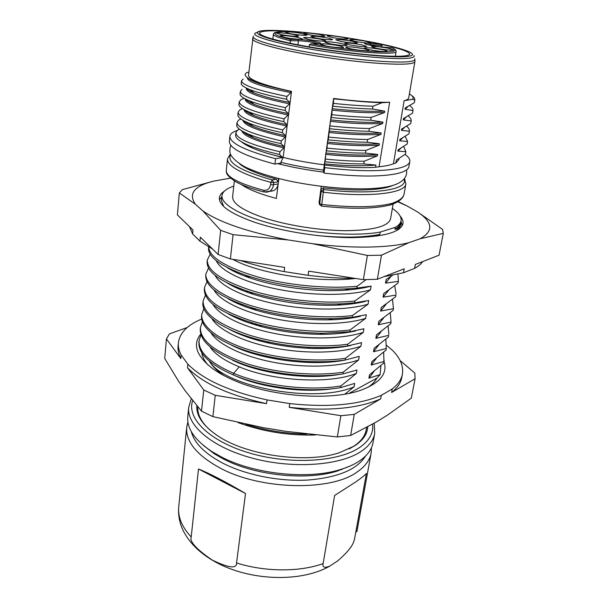 <?xml version="1.0" encoding="UTF-8"?>
<svg xmlns="http://www.w3.org/2000/svg" width="608" height="608" viewBox="0 0 608 608"><rect width="100%" height="100%" fill="white"/><g stroke="black" fill="none" stroke-linecap="round" stroke-linejoin="round"><path stroke-width="0.91" d="M221.456 200.503L221.966 195.616C220.772 204.607 242.82 217.064 278.251 225.439C313.606 233.822 356.698 236.466 380.243 232.081L395.253 227.354C398.704 225.408 400.642 223.227 401.067 220.788C401.614 216.851 398.704 212.732 392.35 208.43M221.966 195.616C222.528 191.687 226.465 188.526 233.761 186.139M234.338 180.865L232.621 196.604C232.256 203.368 242.645 210.414 263.781 217.748C286.915 225.408 320.234 230.637 346.469 230.683C373.73 230.234 388.428 226.275 390.556 218.804L393.118 203.969M397.282 230.272L397.526 228.897L394.919 229.262L395.253 227.354M380.243 232.081L379.856 234.414L376.557 236.147M399.312 228.927L399.813 227.696M221.867 196.551L219.442 199.789L221.836 196.878M402.344 225.5L401.234 222.27M394.919 229.262C398.392 227.187 400.36 224.861 400.801 222.292L401.067 220.788M401.128 223.235L400.809 225.028L398.415 229.573M401.113 220.522L401.128 223.227L397.526 228.897M221.456 200.511L223.676 206.454M317.406 235.577C342.828 237.956 363.645 237.568 379.856 234.414M224.185 191.315C221.251 193.215 219.632 195.388 219.351 197.828C218.895 205.656 230.789 213.841 255.026 222.391C281.854 231.42 320.887 237.606 351.568 237.629C383.39 237.052 400.528 232.385 402.975 223.638C403.378 221.213 402.42 218.675 400.125 216.038M397.708 201.742L407.238 206.051L417.772 212.078C432.957 222.33 433.724 231.23 420.082 238.777L443.285 233.373L439.044 255.208L415.325 264.457L414.603 268.364L403.499 272.756L404.221 268.782L377.363 279.254L381.474 255.208L408.948 242.653L420.082 238.777M408.948 242.653C388.398 248.034 351.378 248.702 312.603 243.709L288.329 239.962C248.254 232.218 219.784 222.558 202.912 210.961L195.457 204.288C188.047 193.625 194.233 185.873 214.016 181.04L182.332 189.635L179.33 192.956L195.457 204.288M230.546 178.144L214.016 181.04M227.103 178.646L230.63 178.212M202.912 210.961L220.666 230.348L218.112 254.456L230.386 258.947L233.077 234.673L288.329 239.962M179.33 192.956L177.392 214.875L193.01 230.052L192.637 233.966L199.948 241.163L200.336 237.173L218.112 254.456M220.666 230.348L233.077 234.673M230.386 258.947L284.673 267.406L284.118 271.578L308.081 275.318C324.436 277.354 340.009 278.358 354.806 278.335M312.603 243.709L367.369 255.451L363.364 279.672L377.363 279.254M308.081 275.318L308.674 271.145L363.364 279.672M367.369 255.451L381.474 255.208M443.285 233.373L442.609 229.436L417.772 212.078M407.238 206.051L398.096 201.506M189.453 226.602L192.637 233.966M199.948 241.163L212.595 249.09M240.213 260.475C253.475 264.868 268.113 268.561 284.118 271.578M384.134 276.61L403.499 272.756M414.603 268.364C418.38 266.304 421.078 264.039 422.697 261.584M380.897 365.598L380.129 374.634L376.838 378.146L349.258 393.292M380.129 374.634L368.919 378.191L369.504 374.817L383.656 363.098L383.944 361.494L371.207 365.058L371.807 361.646L385.989 350.124L386.278 348.498L373.525 351.781L374.125 348.331L388.352 337.007L388.649 335.365L375.866 338.36L376.481 334.871L390.724 323.752L391.028 322.088L378.237 324.786L378.86 321.26L393.133 310.346L393.437 308.674L380.638 311.06L381.262 307.488L395.58 296.803L395.884 295.1L383.063 297.175L383.694 293.565L398.027 283.092L398.339 281.375L385.51 283.138L386.148 279.49L392.57 275.31M366.145 279.634L357.215 286.239L356.919 288.086L371.108 286.117L370.485 289.849L354.806 300.99L354.502 302.814L368.684 300.504L368.06 304.182L352.42 315.567L352.123 317.376L366.282 314.716L365.666 318.356L350.071 329.984L349.782 331.763L363.903 328.768L363.295 332.371L347.738 344.212L347.449 345.982L361.555 342.661L360.954 346.218L345.443 358.294L345.154 360.027L359.237 356.394L358.644 359.913L343.178 372.202L342.897 373.928L356.942 369.976L356.356 373.456L340.921 385.951L340.64 387.653L354.669 383.405L354.092 386.84L344.835 394.128M376.838 378.146C375.098 381.543 372.081 384.644 367.772 387.44M200.724 334.096C192.288 344.546 196.384 356.136 213.005 368.881C218.158 372.567 224.322 376.025 231.511 379.255C268.918 396.728 331.504 401.531 361.927 389.812C380.486 382.592 387.836 373.13 383.982 361.448M373.958 371.45L368.919 378.191M235.433 317.52L235.478 317.087M383.656 363.098L384.02 361.243M383.929 361.486L383.656 352.222M371.207 365.058L376.322 358.317M242.075 304.578L240.532 304.813M240.722 304.889L242.44 304.707M237.074 303.316L237.143 302.708M385.989 350.124L386.194 349.038M385.837 339.226L386.278 348.498M373.525 351.781L378.731 344.994M340.662 304.958L337.972 303.924M248.611 291.566L246.05 291.832M240.084 289.484L241.764 289.21M388.352 337.007L388.649 335.365M388.064 326.07L388.877 334.339M375.866 338.36L381.148 331.573M247.243 276.116L245.381 276.328M390.739 323.752L391.081 321.913M390.275 312.77L391.043 322.088M383.595 317.984L378.237 324.786M393.14 310.331L393.452 308.606M392.517 299.349L393.437 308.682M380.638 311.06L386.08 304.251M395.588 296.788L395.808 295.807M394.736 285.768L396.104 294.12M383.063 297.175L388.58 290.35M398.027 283.092L398.339 281.504M397.974 274.2L398.339 281.375M385.51 283.138L391.104 276.336M257.473 324.452L254.456 324.649M209.266 361.038L209.502 361.395C212.283 366.221 217.2 371.002 224.253 375.736M208.042 364.99C204.379 360.772 202.274 356.638 201.727 352.594M250.382 323.357L252.875 323.144M237.682 317.969L236.755 318.121M386.718 345.481L392.548 350.39C400.376 358.31 403.659 366.244 402.397 374.194C401.409 379.544 398.027 384.461 392.266 388.953L381.307 395.322C358.925 404.898 328.404 407.656 289.742 403.59L267.034 399.912C229.649 391.636 203.262 379.719 187.872 364.169L181.131 355.026C178.942 350.77 178.03 346.659 178.402 342.714C179.679 333.23 186.861 325.592 199.956 319.793L201.734 319.162M254.44 309.746L255.504 309.723M328.502 318.698L332.333 319.747M400.117 360.59L414.831 373.076L415.089 378.716L391.613 392.479L392.266 388.953M415.089 378.716L411.327 398.126L387.418 415.15L376.489 421.914L350.641 435.495L337.341 436.954L285.775 431.338L263.34 427.675L212.884 416.624L215.247 395.322L203.756 389.986L187.515 367.764C202.874 383.397 229.216 395.36 266.54 403.651L215.247 395.322M178.402 342.714L178.083 346.18C177.703 350.155 178.608 354.282 180.796 358.568L166.44 338.922L164.715 358.431L178.638 381.338L185.25 390.876L201.514 411.168L203.756 389.986M325.63 348.384L323.015 347.601M256.865 339.127L254.007 339.241M250.116 308.362L254.258 308.91M187.241 327.499L169.442 333.868L166.44 338.922M180.796 358.568L181.131 355.026M187.872 364.169L187.515 367.764M267.034 399.912L266.54 403.651M289.21 407.33C327.811 411.373 358.287 408.568 380.654 398.901L354.251 414.39L340.86 415.712L289.21 407.33L289.742 403.59M340.86 415.712L337.341 436.954M212.884 416.624L201.514 411.168M381.307 395.322L380.654 398.901M354.251 414.39L350.641 435.495M391.613 392.479C397.374 387.95 400.756 382.994 401.759 377.614L402.397 374.194M251.59 353.104L253.582 352.952M322.909 361.79L324.657 362.376M366.616 427.477L366.191 429.871C365.081 436.118 360.818 441.651 353.415 446.47L349.136 448.894M209.015 429.202C201.058 421.633 197.326 414.192 197.813 406.874M196.794 405.665C196.133 415.697 202.912 425.608 217.147 435.412C245.966 455.536 306.356 464.026 339.614 452.618L354.57 445.892C362.953 440.405 367.338 434.066 367.726 426.877M241.042 378.161L241.505 378.092M359.267 461.092C367.186 455.711 371.769 449.578 373.016 442.7L374.695 433.428C373.472 440.207 368.889 446.234 360.962 451.524C339.91 465.606 293.117 469.072 252.73 458.265C212.253 447.541 186.504 425.342 188.708 407.292L187.773 416.662C186.717 428.503 194.742 440.131 211.85 451.554L221.525 457.041C254.364 474.202 308.043 479.773 340.252 469.604C347.799 467.339 354.145 464.504 359.267 461.092M312.36 390.237L310.589 389.743M257.777 382.972L255.801 383.01M203.247 445.314L214.358 453.826L223.63 459.093C255.094 475.547 306.31 480.852 337.212 471.094L350.238 465.971M191.269 431.536C194.195 443.05 204.812 453.652 223.128 463.334C246.255 475.122 279.574 481.726 308.18 480.024C338.04 477.478 357.162 469.482 365.552 456.03M371.442 447.746L371.131 453.082C369.869 460.081 365.279 466.328 357.375 471.823C331.413 491.393 260.908 490.124 220.233 468.107C196.779 455.286 185.607 441.636 186.717 427.166L187.895 421.944M341.749 469.612L341.833 469.118M355.566 482.045C361.023 478.245 364.633 475.395 366.404 473.488L354.548 539.06L353.415 542.465C351.637 547.162 346.408 553.303 337.721 560.872L329.711 566.17C324.436 568.161 322.248 567.302 323.144 563.593L334.62 495.474L355.566 482.045M329.711 566.17C299.128 583.475 246.035 580.488 212.488 560.287C198.748 552.125 188.936 542.138 183.046 530.32C179.444 522.629 178 514.786 178.729 506.798C177.741 516.853 181.898 526.931 191.201 537.016C189.46 541.622 196.49 549.32 212.298 560.112C228.813 568.039 236.9 568.989 236.55 562.97C265.293 572.022 299.584 572.105 323.144 563.593M245.518 493.521L198.497 468.996C210.17 473.7 225.849 481.878 245.518 493.521L236.55 562.97M191.201 537.016L198.497 468.996M354.092 386.84C314.336 404.077 224.306 386.62 209.502 361.395M333.161 388.664C304.015 393.072 264.062 387.942 238.024 376.96L234.445 375.425M340.921 385.951C308.796 391.362 263.089 385.784 233.647 373.304C209.783 362.763 198.269 351.819 199.105 340.488L198.938 342.106C198.109 353.484 209.608 364.45 233.442 375.007C262.869 387.532 308.537 393.102 340.64 387.653M199.105 340.488L200.959 334.864M233.442 375.007L233.647 373.304L239.24 366.852C224.626 360.78 214.89 354.145 210.034 346.932M339.978 374.338C307.701 380.236 259.525 373.563 232.492 360.164M239.24 366.852C272.893 381.117 328.86 384.416 356.356 373.456M200.359 328.312L200.252 329.126C199.865 341.954 214.806 353.871 245.077 364.884C274.489 374.703 313.986 378.336 342.897 373.928M343.178 372.21C314.252 376.565 274.725 372.962 245.29 363.136C214.996 352.146 200.04 340.275 200.412 327.507L202.426 321.792M210.991 332.903C218.15 344.326 242.379 356.311 273.281 362.246C304.198 368.174 338.329 367.202 358.644 359.913M345.549 359.974C311.919 366.913 258.377 359.434 230.903 344.82M345.443 358.31C315.978 362.467 276.777 358.72 246.856 349.076C217.489 339.545 200.42 325.447 201.803 314.298L201.636 315.955C200.237 327.142 217.307 341.278 246.635 350.839C276.541 360.46 315.696 364.306 345.162 360.012M201.803 314.298L203.9 308.552M211.918 318.645C218.485 329.848 242.729 341.886 274.132 347.981C305.459 354.061 340.488 353.316 360.954 346.218M229.596 329.468C239.978 335.016 253.179 339.591 269.2 343.186C281.74 345.937 294.599 347.632 307.777 348.262C323.988 348.992 338.291 348.088 350.687 345.557M203.034 302.024L202.966 302.541C200.769 315.605 226.928 333.024 267.543 341.734C281.276 344.751 295.366 346.613 309.806 347.32C323.479 347.958 336.026 347.51 347.457 345.99M347.746 344.219C318.843 348.255 278.304 344.288 248.756 334.955C217.884 324.269 202.677 312.907 203.14 300.861L205.42 295.176M363.295 332.371C342.502 339.272 306.645 339.766 275.044 333.556C243.078 327.286 219.085 315.37 212.96 304.372M355.619 330.972C345.329 333.245 333.45 334.362 319.975 334.301C299.934 334.066 280.531 331.535 261.767 326.724C248.208 323.099 237.074 318.835 228.38 313.926M204.448 288.336L204.318 289.233C204.128 302.267 222.414 314.154 259.16 324.9C279.657 330.167 300.952 332.956 323.038 333.252L349.782 331.763M350.071 329.984C320.978 333.678 280.638 329.901 250.587 320.598C219.625 310.186 204.258 299.174 204.493 287.554L206.963 281.671M213.986 289.887C219.336 300.504 243.443 312.573 275.774 318.919C308.028 325.348 344.607 325.022 365.666 318.356M360.346 316.312C351.409 318.387 341.035 319.565 329.24 319.838C303.932 320.18 279.672 317.019 256.462 310.346C244.796 306.896 235.266 302.974 227.878 298.581M352.42 315.567C322.795 319.116 282.492 315.058 252.115 306.006C222.186 296.902 204.607 283.997 205.922 273.851L205.747 275.584C205.36 287.06 221.16 297.928 253.133 308.172C278.76 315.514 305.391 319.01 333.024 318.645L352.123 317.376M205.922 273.851L208.582 267.984M215.141 275.401C219.898 285.783 243.99 297.631 276.678 304.167C309.335 310.627 346.56 310.68 368.06 304.182M365.438 301.37C357.42 303.362 347.981 304.623 337.128 305.148C307.853 306.022 279.923 302.412 253.323 294.318C242.44 290.829 233.677 287.014 227.027 282.887M354.494 302.807L341.514 303.795C312.672 305.17 275.386 300.253 249.516 291.855C220.636 282.036 206.5 271.996 207.123 261.752L207.252 260.9M354.806 300.99C325.394 304.243 284.187 300.215 254.038 291.308C222.574 281.268 206.994 270.841 207.298 260.034L210.216 254.174M216.258 260.672C220.248 270.628 244.165 282.568 277.408 289.165C310.566 295.845 348.81 296.073 370.485 289.849M371.108 286.117C363.774 288.139 354.966 289.499 344.675 290.206C315.187 292.19 276.336 287.098 250.268 278.069C240.502 274.755 232.704 271.198 226.86 267.391M208.666 247.015L208.521 247.889C207.951 256.979 220.438 266.114 245.989 275.295C274.52 285.198 317.49 290.829 349.6 288.686L356.919 288.086M208.658 246.932C209.433 257.321 225.667 267.292 257.351 276.853C287.417 285.304 328.578 289.195 357.208 286.231M232.689 259.304C257.731 273.281 317.361 283.184 355.574 278.456M278.874 178.592L276.359 198.474L266.486 195.624C255.056 191.991 246.597 188.244 241.125 184.406M323.79 172.193L323.304 172.087C308.157 170.187 293.945 167.61 280.676 164.342L277.605 163.636M319.132 202.51L321.26 186.337M403.978 179.269C409.078 189.681 372.719 195.449 323.669 189.536L323.319 187.826L320.842 189.688L321.32 186.344M323.319 187.826C354.548 191.52 382.341 190.365 392.57 185.546M390.997 204.759C398.065 202.304 402.336 199.112 403.803 195.183L404.1 194.036C403.438 197.691 399.357 200.815 391.864 203.414L390.29 204.972M319.588 204.774L321.176 191.414L320.842 189.688M404.1 194.036L405.87 183.966C405.437 193.26 369.33 197.722 323.517 192.234L321.176 191.414L323.669 189.536L321.754 204.478C352.8 207.776 376.17 207.419 391.864 203.414M270.765 191.284L273.478 190.707C276.108 189.43 277.681 187.15 278.206 183.874L273.486 184.809C272.977 188.13 271.442 190.426 268.873 191.687L266.03 192.257M263.568 190.228L261.493 189.711C237.736 183.046 226.009 176.594 226.298 170.346L227.506 158.901C227.187 165.406 238.898 172.459 262.648 180.052L270.902 182.415L270.636 184.596C269.747 188.799 267.391 190.676 263.568 190.228L264.495 192.082M239.537 163.803C244.56 168.18 254.167 172.543 268.348 176.898L276.412 179.17L278.038 181.777L273.76 182.628L273.486 184.809L270.636 184.596M278.456 178.486L278.038 181.777M276.412 179.17L272.293 179.976L270.902 182.415L273.76 182.628L272.293 179.976C240.145 170.719 226.275 162.328 230.698 154.789M323.357 172.14L323.524 170.977L323.988 173.105L324.771 167.664L324.315 163.841C344.371 165.878 361.585 166.28 375.957 165.049L363.797 163.917C351.956 163.962 339.059 163.256 325.105 161.789L325.865 152.996C346.157 155.07 363.432 155.557 377.682 154.447L365.507 153.125L365.94 150.419L379.202 145.122L379.422 143.762C365.127 144.719 347.799 144.157 327.431 142.074L328.252 139.848L330.395 121.349L331.854 114.699L332.204 108.71L333.473 103.375C347.768 104.91 360.924 105.86 372.932 106.225L372.484 109.014L384.735 111.165C370.447 111.697 352.936 110.876 332.204 108.71M323.304 172.087L333.602 98.458C356.341 101.323 375.03 102.585 389.675 102.243L379.073 166.767C385.388 166.128 390.169 165.133 393.429 163.772L395.869 163.058L398.856 159.615L399.03 158.597M389.675 102.243L382.098 102.714C371.556 102.425 359.7 101.551 346.522 100.092L333.61 98.861L333.602 98.458M333.61 98.861L333.473 103.375M325.865 152.996L327.066 148.116L327.431 142.074M325.105 161.789L324.315 163.841M323.585 170.088C308.431 168.188 294.211 165.612 280.926 162.359L280.676 164.342M280.926 162.359L283.138 157.434C295.929 160.52 309.586 162.974 324.117 164.798M286.908 96.436C257.009 90.303 241.87 85.09 241.505 80.796L241.224 83.425C241.026 85.105 243.869 87.149 249.744 89.558C257.8 92.735 270.074 95.965 286.558 99.256L286.908 96.436L290.92 92.621L291.072 91.436L291.521 91.398L283.138 157.434M286.558 99.256L289.682 102.425C275.827 99.796 264.108 96.71 254.501 93.176C249.941 91.322 247.319 89.665 246.635 88.206M285.502 107.684C255.71 101.392 240.662 95.935 240.358 91.322L240.076 93.944C239.856 95.851 243.002 98.146 249.516 100.822C257.503 104.067 269.382 107.289 285.152 110.481L285.502 107.684L289.499 103.839L289.682 102.425M285.152 110.481L288.268 113.552C273.205 110.55 261.85 107.487 254.197 104.356C249.44 102.41 246.582 100.654 245.64 99.089M284.096 118.856C254.456 112.396 239.499 106.704 239.225 101.779L238.944 104.348C238.746 106.514 242.166 109.075 249.204 112.032C257.161 115.254 268.675 118.454 283.746 121.63L284.096 118.856L288.086 114.988L288.268 113.552M283.746 121.63L286.862 124.632C272.475 121.63 261.463 118.59 253.832 115.49C249.067 113.506 246.065 111.682 244.811 110.025M244.021 109.6C244.393 114.456 258.613 119.936 286.687 126.031L286.862 124.632M286.687 126.031L282.705 129.922L282.363 132.673L285.471 135.592L285.296 137.005L281.337 140.912L280.995 143.625L284.096 146.467C271.1 143.663 260.862 140.706 253.369 137.598C248.307 135.478 244.918 133.486 243.192 131.64M241.817 130.857C243.565 136.192 257.602 141.862 283.921 147.866L284.096 146.467M283.921 147.866L279.969 151.802L279.627 154.5L282.697 157.51L275.591 158.696L274.922 164.107L280.387 163.149L280.242 164.304M248.93 135.561L250.23 135.288M323.988 173.105C356.41 176.837 380.745 177.004 397.001 173.607C404.434 171.866 408.409 169.526 408.926 166.569L409.807 161.553C409.298 164.441 405.331 166.721 397.89 168.401C381.626 171.669 357.253 171.418 324.771 167.664M405.08 154.417C408.561 156.963 410.134 159.342 409.807 161.553M324.155 164.966C344.28 167.39 361.426 168.165 375.592 167.276L379.073 166.767M251.735 125.225L251.674 125.742L251.72 125.218M253.133 36.754L248.505 75.339C248.801 79.77 263.142 85.12 291.521 91.398M393.429 163.772L404.13 100.715C406.988 99.97 408.523 99.013 408.72 97.858L414.93 61.575C414.778 62.442 413.28 63.11 410.43 63.574C398.536 65.611 358.097 62.578 318.911 56.354C279.672 50.145 251.659 42.416 252.533 38.752M395.869 163.058L396.37 160.094L405.414 154.151L405.855 151.635L397.898 151.134L398.126 149.819L407.17 144.02L407.611 141.474L399.661 140.79L399.889 139.468L408.956 133.806L409.404 131.244L401.44 130.363L401.668 129.025L410.75 123.515L411.198 120.939L403.233 119.852L403.461 118.507L412.551 113.141L412.999 110.55L405.042 109.25L405.27 107.89L414.36 102.699L414.816 100.077L412.46 99.324C413.949 97.812 412.923 96.003 409.397 93.898M412.46 99.324L404.13 100.715M411.753 95.578C414.01 97.227 415.028 98.716 414.816 100.054L414.816 100.077M407.922 106.62L405.042 109.25M409.754 105.625C412.148 107.403 413.235 109.045 412.999 110.55M406.083 117.215L403.233 119.852M408.249 115.976C410.446 117.754 411.426 119.411 411.198 120.939M404.267 127.68L401.44 130.363M406.714 126.236C408.728 127.999 409.625 129.664 409.404 131.244M399.661 140.79L402.435 138.115M405.194 136.435L407.611 141.474M397.898 151.134L400.642 148.436M403.666 146.536L405.855 151.635M295.708 31.905C273.136 30.149 261.083 30.522 259.54 33.037C259.692 35.477 270.074 38.92 290.692 43.358C313.112 48.055 344.842 52.698 369.474 54.872C395.033 56.954 408.462 56.711 409.769 54.15C409.017 51.353 397.769 47.713 376.018 43.236M297.92 44.81L298.437 40.766L297.7 39.459L290.472 39.474L290.138 43.236M381.824 46.96L382.037 45.638L366.472 44.414M309.054 46.854L309.328 44.718L311.159 43.753C333.017 47.69 359.906 50.943 376.755 51.726C393.824 52.326 398.97 51.049 392.19 47.903L392.327 47.918M352.366 41.314C343.414 39.74 337.873 39.239 335.768 39.832L340.67 41.374C349.706 42.97 355.277 43.472 357.375 42.887L352.366 41.314M361.608 44.787C352.473 43.176 346.834 42.674 344.706 43.29L349.805 44.916C359.032 46.55 364.701 47.059 366.822 46.436L361.608 44.787M342.053 43.586C332.713 41.929 326.922 41.428 324.687 42.074L329.688 43.692C336.642 45.159 347.426 46.094 347.168 45.228L342.053 43.586M320.918 39.307C314.123 37.886 303.377 36.944 303.59 37.795L308.332 39.33C315.164 40.774 326.048 41.716 325.766 40.865L320.918 39.307M327.803 38C318.759 36.412 313.143 35.91 310.946 36.51L315.636 38C322.324 39.398 332.857 40.326 332.599 39.512L327.803 38M297.912 37.438C291.05 35.986 279.878 35.021 280.106 35.91L284.704 37.43C291.612 38.897 302.921 39.862 302.624 38.973L297.912 37.438M293.892 34.565C287.196 33.166 276.245 32.209 276.473 33.052L280.934 34.504C287.668 35.933 298.756 36.89 298.46 36.039L293.892 34.565M302.358 33.607C295.8 32.247 285.19 31.304 285.41 32.118L289.841 33.531C296.438 34.914 307.169 35.857 306.888 35.044L302.358 33.607M343.383 37.453C334.651 35.925 329.247 35.439 327.165 35.986L331.862 37.445C340.67 38.988 346.112 39.49 348.179 38.935L343.383 37.453M320.431 34.686C311.585 33.136 306.082 32.65 303.924 33.204L308.438 34.633C317.361 36.191 322.901 36.693 325.044 36.13L320.431 34.686M365.765 41.238C357.025 39.71 351.652 39.216 349.63 39.771L354.548 41.298C363.364 42.849 368.775 43.343 370.789 42.788L365.765 41.238M388.216 48.214C379.187 46.618 373.646 46.124 371.61 46.725L376.945 48.412C386.057 50.031 391.636 50.532 393.665 49.924L388.216 48.214M381.543 49.544C372.286 47.903 366.594 47.401 364.481 48.04C364.549 48.465 366.35 49.043 369.877 49.772C379.225 51.437 384.955 51.946 387.06 51.3C386.962 50.867 385.13 50.282 381.543 49.544M363.25 48.648C353.78 46.96 347.936 46.451 345.716 47.128C345.785 47.553 347.556 48.131 351.029 48.86C358.15 50.358 368.927 51.292 368.676 50.403C368.592 49.97 366.784 49.385 363.25 48.648M338.276 45.684C331.185 44.194 320.203 43.244 320.408 44.156L325.5 45.843C332.637 47.356 343.763 48.306 343.497 47.394C343.414 46.96 341.673 46.39 338.276 45.684M290.472 39.474C266.585 33.668 271.7 30.385 296.666 31.966C321.305 33.455 359.693 39.094 380.638 44.338L382.037 45.638M382.098 102.714L372.932 106.225M331.998 110.147C352.602 112.32 370.105 113.126 384.507 112.564L384.735 111.165M384.507 112.564L371.161 117.405L370.72 120.186L382.949 122.117C368.585 122.793 351.135 122.064 330.6 119.92M329.84 128.721C343.93 130.234 356.972 131.077 368.965 131.252L369.406 128.501L382.721 123.508L382.949 122.117M368.965 131.252L381.178 132.977C366.943 133.813 349.554 133.16 329.012 131.032M328.806 132.468C349.372 134.588 366.753 135.219 380.958 134.36L381.178 132.977M380.958 134.36L367.658 139.506L367.224 142.234L379.422 143.762M325.668 154.409C345.868 156.454 363.136 156.917 377.462 155.808L377.682 154.447M377.462 155.808L364.222 161.234L363.797 163.917M375.592 167.276L375.957 165.049M364.222 161.234C352.374 161.249 339.462 160.527 325.493 159.076M326.671 150.86C340.792 152.357 353.742 153.11 365.507 153.125M365.94 150.419C353.955 150.343 340.997 149.576 327.066 148.116M327.233 143.465C347.571 145.578 364.899 146.133 379.202 145.122M328.252 139.848C342.243 141.322 355.232 142.12 367.224 142.234M367.658 139.506C355.49 139.331 342.486 138.518 328.647 137.081M369.406 128.501C357.314 128.296 344.265 127.444 330.243 125.94M382.721 123.508C368.364 124.214 350.922 123.492 330.395 121.349M331.451 117.511C345.716 119.016 358.804 119.913 370.72 120.186M371.161 117.405C359.199 117.139 346.096 116.234 331.854 114.699M333.07 106.21C347.32 107.76 360.46 108.695 372.484 109.014M346.522 100.092L333.655 98.58M248.839 72.253L247.319 72.375C242.972 74.434 245.176 77.345 253.931 81.115C260.156 83.714 269.086 86.374 280.714 89.087L291.072 91.436M239.225 101.779L240.844 99.72L244.104 98.276M282.705 129.922C253.262 123.348 238.412 117.412 238.146 112.138L239.742 109.942L242.47 108.672M281.337 140.912C252.001 134.148 237.226 127.992 237.006 122.451L238.648 120.088L240.912 119.001M279.969 151.802C250.709 144.879 236.018 138.48 235.904 132.59L237.546 130.142L239.423 129.223M245.108 132.62L244.401 132.749M248.376 78.356C249.455 79.435 251.689 80.644 255.079 81.996C260.824 84.276 269.374 86.64 280.714 89.087M290.92 92.621C262.299 86.906 247.813 82.088 247.471 78.151L247.517 77.778M241.505 80.796L243.086 79.055M289.499 103.839C260.999 97.994 246.605 92.94 246.316 88.684M240.358 91.322L241.961 89.429M288.086 114.988C259.783 108.999 245.48 103.725 245.168 99.15L245.199 98.868M282.363 132.673C268.181 129.656 257.047 126.487 248.961 123.173C241.292 119.951 237.591 117.131 237.872 114.722L238.146 112.138M243.975 120.863C245.457 122.618 248.626 124.503 253.483 126.525C261.136 129.686 271.799 132.711 285.471 135.592M242.888 120.262C244.013 125.362 258.149 130.948 285.296 137.005M280.995 143.625C267.315 140.63 256.629 137.53 248.93 134.338C240.494 130.75 236.428 127.642 236.732 124.997L237.006 122.451M279.627 154.5C266.631 151.567 256.333 148.519 248.748 145.373C239.75 141.542 235.38 138.13 235.63 135.128L235.904 132.59M241.482 141.824C243.899 143.853 247.524 145.912 252.366 148.002C257.61 150.26 264.168 152.486 272.042 154.683L282.728 157.259M272.042 154.683L282.697 157.51M275.591 158.696C245.123 150.64 229.892 143.169 229.9 136.268C230.212 133.912 232.644 131.966 237.181 130.439M246.164 133.129L245.123 133.296M229.9 136.268L229.36 141.33C229.338 148.382 244.53 155.975 274.922 164.107M306.888 434.074C285.775 433.724 265.422 430.449 245.814 424.255M240.076 348.984L240.928 348.87M336.194 361.068L336.862 361.334M331.869 361.866L330.79 361.471M245.974 350.626L244.69 350.755M372.567 424.186C373.707 433.154 369.185 441.066 358.986 447.906C337.615 462.103 289.043 464.846 249.037 452.899C208.916 441.058 186.367 418 192.675 400.634M354.548 539.06L353.415 542.465M319.071 201.651L319.42 203.634L321.754 204.478L321.313 206.074M414.709 58.771C415.469 59.979 414.033 60.876 410.415 61.446C398.225 63.49 355.498 60.086 315.552 53.55C275.53 47.036 249.341 39.307 253.513 36.115M414.04 55.541C414.785 56.696 413.364 57.54 409.784 58.079C397.738 59.964 355.65 56.536 316.297 50.122C276.868 43.738 250.998 36.237 255.048 33.197L260.634 30.955M360.194 40.022C397.708 46.406 423.16 54.363 408.128 56.339C394.136 58.611 336.064 52.744 295.062 44.597C253.863 36.495 246.521 29.959 272.544 30.4C283.024 30.552 296.225 31.494 312.124 33.235M318.311 43.692L314.268 42.644C308.256 41.488 302.974 40.858 298.437 40.766L290.442 40.797C279.019 38.008 273.334 35.819 273.38 34.253L272.81 39.094M395.322 56.316L396.112 51.467C397.67 55.624 348.452 52.045 309.328 44.718M380.638 44.338L370.584 43.419C357.048 42.096 368.744 45.828 381.991 46.976L392.19 47.903M297.7 39.459C306.379 39.33 327.742 43.692 318.265 43.692L311.159 43.753M370.584 43.419L370.789 45.395M384.203 360.248L383.914 361.851M391.066 321.997L390.952 322.628M393.498 308.431L393.33 309.366M398.415 281.071L398.24 282.059M315.339 434.994C288.352 435.693 262.58 431.558 238.032 422.583M374.239 423.229L374.695 433.428M214.358 453.826L211.85 451.554M191.269 398.848L188.708 407.292M337.212 471.094L340.252 469.604M371.131 453.082L356.858 531.833M186.717 427.166L178.729 506.798M200.252 329.126L200.397 327.666M269.2 343.186L267.543 341.734M307.777 348.262L309.806 347.32M202.981 302.541L203.156 300.861M319.975 334.301L323.038 333.252M261.767 326.724L259.16 324.9M204.326 289.233L204.47 287.835M329.24 319.838L333.024 318.645M256.462 310.346L253.133 308.172M337.128 305.148L341.514 303.795M253.323 294.318L249.516 291.855M207.123 261.752L207.298 260.034M344.675 290.206L349.6 288.694M250.268 278.069L245.989 275.295M208.521 247.889L208.62 246.909M230.82 145.297C229.611 149.074 229.535 152.175 230.607 154.599C233.008 158.764 237.804 162.868 244.986 166.904C255.124 171.752 268.303 176.1 284.529 179.945C323.122 188.723 370.143 191.596 391.552 185.828C402.633 182.681 407.626 177.369 406.547 169.898M319.056 202.092L319.405 204.075L321.366 206.074C351.956 209.35 375.136 208.924 390.929 204.797M405.87 183.966L404.54 178.585M273.478 190.707L264.176 192.006C251.613 188.852 241.961 185.318 235.22 181.397C224.147 173.614 226.913 172.588 226.298 170.346M230.364 154.006L227.506 158.901M414.899 59.485L414.93 61.575M252.1 103.459L252.16 102.82M253.24 92.652L253.278 92.249M250.504 135.485L250.405 136.283M277.066 32.057C274.725 32.46 273.494 33.189 273.38 34.253M396.112 51.467C396.294 50.418 395.306 49.385 393.171 48.351M253.931 81.115L255.079 81.996M254.501 93.176L249.744 89.558M254.197 104.356L249.516 100.822M253.832 115.49L249.204 112.032M253.483 126.525L248.961 123.173M253.376 137.598L248.93 134.338M252.366 148.002L248.748 145.373"/></g></svg>
